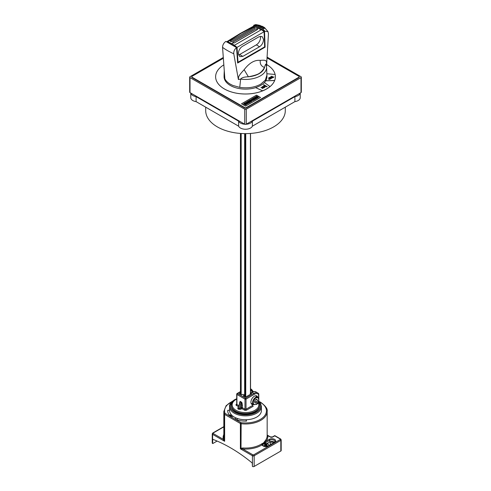 <?xml version="1.0" encoding="UTF-8"?>
<svg xmlns="http://www.w3.org/2000/svg" width="491" height="491" viewBox="0 0 491 491"><rect width="100%" height="100%" fill="white"/><g stroke="black" fill="none" stroke-linecap="round" stroke-linejoin="round"><path stroke-width="0.74" d="M266.901 443.594L269.743 441.955A3.063 1.768 180 0 1 274.07 441.955A3.063 1.768 180 0 1 274.481 442.25M259.052 401.65A20.935 12.091 180 0 1 260.304 402.319A20.935 12.091 180 0 1 263.9 416.632A20.935 12.091 180 0 1 241.161 422.69L241.007 448.252L242.898 447.982L242.812 449.001A22.408 12.938 0 0 0 262.077 444.858L266.208 441.096A22.408 12.938 0 0 0 267.89 435.689L267.245 435.124M262.341 443.68L262.464 444.404A0.737 0.595 7.8 0 1 262.753 444.889A3.063 1.768 0 0 0 262.74 445.03L263.483 445.945L268.117 445.945A0.737 0.423 60 0 1 268.485 445.981A3.793 2.191 0 0 1 263.121 445.981A3.793 2.191 0 0 1 262.077 444.858A0.737 0.442 57.6 0 1 261.537 443.974L263.526 442.925L263.636 443.993A3.063 1.768 0 0 1 267.969 443.993A3.063 1.768 0 0 1 268.865 445.245L268.865 445.515M269.743 441.955L269.743 440.255A0.737 0.423 -120 0 0 269.221 439.359L266.208 441.096A0.737 0.552 -144.4 0 1 265.533 440.335L263.526 442.925M254.16 466.45L280.821 451.057L280.821 440.359L254.16 455.752L254.16 466.45A1.221 0.706 0 0 1 252.429 466.45L252.251 463.031A146.926 84.826 -120 0 0 230.432 447.761A146.926 84.826 -120 0 0 212.775 439.31L212.603 443.459A1.221 0.706 0 0 1 212.241 442.956L212.241 433.86A1.221 0.706 180 0 0 212.603 434.357L212.603 443.459M264.931 444.484L265.803 444.932L266.625 444.011A6.432 3.713 60 0 1 266.883 444.152A6.432 3.713 60 0 1 267.147 444.312A6.604 3.811 120 0 0 266.325 444.65A6.604 3.811 60 0 1 267.147 445.263A6.432 3.713 120 0 0 266.625 445.564A6.604 3.811 -120 0 0 265.803 444.95A6.604 3.811 120 0 0 264.98 445.564A6.432 3.713 -120 0 0 264.723 445.405A6.432 3.713 -120 0 0 264.459 445.263A6.604 3.811 -60 0 1 265.281 444.65L264.852 445.478M257.849 402.387L258.579 401.963A0.737 0.423 0 0 0 258.794 401.663A0.737 0.423 0 0 0 258.751 401.521L259.242 403.7A0.737 0.583 158.9 0 0 259.211 403.528L259.211 403.528A0.737 0.583 158.9 0 0 258.53 403.197A13.343 7.703 180 0 1 254.939 410.316A13.343 7.703 180 0 1 241.768 412.268A13.343 7.703 180 0 1 232.47 406.542A13.343 7.703 180 0 1 236.061 399.422A13.343 7.703 180 0 1 236.711 399.066M231.421 405.468L231.421 406.069A14.079 8.132 0 0 0 240.111 413.575A14.079 8.132 0 0 0 255.455 411.814A14.079 8.132 0 0 0 259.579 406.069L259.579 405.468A14.079 8.132 180 0 1 255.455 411.219A14.079 8.132 180 0 1 241.566 413.275A14.079 8.132 180 0 1 231.758 407.235A14.079 8.132 180 0 1 231.421 405.468C231.04 403.755 232.464 401.73 235.698 399.386L236.711 398.852M240.455 392.91L239.307 393.573L241.658 394.924A1.221 0.706 180 0 1 241.971 394.611A1.221 0.706 180 0 1 243.205 394.433A1.221 0.706 180 0 1 244.045 394.985A1.221 0.706 180 0 1 243.702 395.605A1.221 0.706 180 0 1 243.155 395.789L245.5 397.145L251.693 393.573L250.846 393.082L250.195 393.457M251.337 403.872L252.705 404.664A4.898 2.829 -60 0 1 251.926 404.437A4.898 2.829 -60 0 1 250.913 402.197A4.898 2.829 -60 0 1 253.049 397.262A4.898 2.829 -60 0 1 256.824 395.955A4.898 2.829 -60 0 1 257.701 397.17M300.222 93.057L300.222 97.654A7.101 4.1 180 0 1 298.141 100.557A7.101 4.1 180 0 1 294.901 101.625L294.901 96.623L252.374 121.179L252.374 126.175A7.101 4.1 180 0 1 250.52 128.047A7.101 4.1 180 0 1 243.634 129.102A7.101 4.1 180 0 1 238.626 126.175L238.626 121.179A7.101 4.1 0 0 0 244.776 124.229M246.224 124.229A7.101 4.1 0 0 0 250.52 123.045A7.101 4.1 0 0 0 252.374 121.179M190.821 93.075A7.101 4.1 0 0 0 196.099 96.623L196.099 101.625A7.101 4.1 180 0 1 190.778 97.654L190.778 93.057M294.901 96.623A7.101 4.1 0 0 0 298.141 95.555A7.101 4.1 0 0 0 300.179 93.075M285.296 107.173L285.296 110.653A39.796 22.973 180 0 1 273.64 126.899A39.796 22.973 180 0 1 230.273 131.876A39.796 22.973 180 0 1 205.704 110.653L205.704 107.173M223.749 64.916A29.877 17.246 0 0 0 215.623 76.743A29.877 17.246 0 0 0 224.375 88.939A29.877 17.246 0 0 0 263.096 90.682L263.096 90.602A0.737 0.423 180 0 1 262.206 90.59L255.67 87.631A21.426 12.373 180 0 1 232.82 86.711A21.426 12.373 180 0 1 224.074 76.743L224.074 75.461L224.86 78.781C225.878 80.862 227.707 82.672 230.347 84.206L232.82 85.434L239.749 87.38C247.703 88.49 254.669 87.435 260.653 84.206L265.293 80.193L266.92 75.08M269.78 86.612A0.737 0.423 0 0 1 269.786 86.649A0.737 0.423 0 0 1 269.645 86.901A29.877 17.246 0 0 0 274.764 80.211A29.877 17.246 180 0 1 269.645 86.919A29.877 17.246 180 0 1 263.096 90.7A29.877 17.246 180 0 1 224.375 88.957A29.877 17.246 180 0 1 215.623 76.762A29.877 17.246 180 0 1 215.623 76.749L215.623 76.762M257.315 32.056L239.037 42.607M234.244 45.749L234.502 45.307L231.893 43.631L231.648 44.08M260.322 36.242A5.941 3.431 -60 0 1 260.518 37.598A5.941 3.431 -60 0 1 256.32 44.871L239.614 54.519A5.941 3.431 -60 0 1 238.583 54.961M259.045 36.745L262.09 36.494L263.495 39.317C263.397 42.496 262.084 44.969 259.555 46.737L242.842 56.379L239.798 56.631L238.387 53.807C238.485 50.628 239.798 48.155 242.333 46.393L259.045 36.745M264.52 67.494C265.201 64.855 265.692 63.842 266.005 64.462L266.65 63.21C265.932 61.553 267.755 59.614 260.261 60.399C259.807 63.885 261.23 66.254 264.52 67.494L263.446 69.145C262.268 70.962 260.819 72.416 259.088 73.515C257.615 74.417 255.136 75.276 251.656 76.093L248.397 76.799L244.137 69.704C237.049 77.302 238.884 77.185 238.387 79.53L240.639 79.106C241.787 77.639 244.371 76.872 248.397 76.799A19.241 11.109 180 0 0 259.107 73.675A19.241 11.109 180 0 0 264.52 67.494M224.08 75.08L224.074 75.461M266.533 66.451L268.448 33.775L267.988 31.62L265.189 28.392L262.397 28.509A30.608 17.67 -120 0 0 257.812 25.857L260.064 25.428L260.684 25.814M222.552 47.308C222.638 44.914 223.73 42.944 225.829 41.404L236.607 47.627C234.514 49.247 233.575 51.303 233.777 53.789C228.757 51.457 225.013 49.296 222.552 47.308L224.86 78.781M260.064 25.428L255.872 24.55L253.761 25.268L253.7 26.176M269.786 86.649L269.786 86.569A0.737 0.423 180 0 0 269.62 86.306L264.348 82.543A21.426 12.373 180 0 1 255.67 87.551M266.926 75.461L266.926 76.664A21.426 12.373 180 0 1 265.717 80.763L265.717 80.843A21.426 12.373 180 0 1 264.391 82.58M262.489 28.453L264.95 31.252L264.539 31.492L265.103 47.161L237.626 63.026L236.607 47.627M267.988 31.62L264.95 31.252M266.417 65.696L266.65 63.21M238.387 79.53L233.777 53.789M239.749 87.38L240.639 79.106A21.076 12.171 0 0 0 260.402 75.872A21.076 12.171 0 0 0 266.57 66.966L265.944 64.131M235.778 46.915L226.652 41.649M261.881 29.926L264.048 31.694M234.367 45.81L234.41 45.282L261.5 29.638L264.103 31.737L237.036 47.369L234.41 45.282M264.103 31.737L264.649 46.891L238.025 62.265L237.595 62.044L236.545 47.572M265.103 47.161L264.667 46.909L264.121 31.651M264.539 31.492C260.96 28.355 257.37 26.281 253.761 25.268M254.178 25.029L257.904 25.802M264.667 46.909L237.595 62.541M236.631 47.523L234.416 45.78M238.025 62.265L237.036 47.369M227.29 42.085L240.964 33.388L254.326 26.422M226.959 41.6L240.308 33.419L253.417 26.262L258.469 28.263L261.083 29.945M258.469 28.263L257.075 29.006L257.536 29.472L234.09 43.036L233.286 42.766L231.893 43.631L227.486 41.618L226.781 41.692L227.744 41.453M232.752 42.269L256.21 28.711L257.536 29.472M256.67 28.779L257.48 29.411L234.09 43.036M231.574 41.667L254.958 28.048L231.574 41.667L230.236 41.084L253.816 27.49M255.019 28.104L253.749 27.514L254.946 27.944M253.694 27.521L230.236 41.084M231.126 41.643L230.347 41.299M254.811 27.821L254.05 27.49M256.21 28.711L232.808 42.275L233.636 42.969M233.372 42.619L232.869 42.527M266.858 73.742L274.579 74.417A0.737 0.423 180 0 1 275.199 74.792A29.877 17.246 180 0 1 275.377 76.664A29.877 17.246 180 0 1 274.764 80.131A0.737 0.423 180 0 1 274.088 80.469L265.717 80.763M269.332 77.498L271.241 78.603L269.221 77.584M271.646 76.166L273.426 77.197L274.088 76.958L272.892 77.652L273.297 77.271L271.535 76.252M270.774 76.67L272.683 77.774L271.118 78.247L270.744 77.928L270.989 77.578L269.565 77.369L271.124 77.498L271.535 77.259L270.664 76.756M270.578 78.99L268.681 77.879L270.59 78.977L269.031 79.45L268.657 79.026L269.449 78.462L268.577 77.959M265.717 80.843L274.088 80.549A0.737 0.423 0 0 0 274.764 80.211L274.764 80.131M265.238 86.87L263.882 86.066L265.238 86.852L264.14 87.484L262.777 86.698L263.882 86.066L262.777 86.508M264.103 87.821L262.212 86.711L264.121 87.815L261.396 87.582L262.832 88.558L260.924 87.453L263.642 87.686L262.102 86.797M263.428 84.906L263.771 84.704L267.141 86.655L266.797 86.852L263.428 84.906M269.786 86.569A0.737 0.423 180 0 1 269.645 86.821A29.877 17.246 180 0 1 263.096 90.602M255.67 87.631L262.206 90.669A0.737 0.423 0 0 0 263.096 90.682M247.881 102.754L245.85 102.429L247.881 102.754L246.58 102.005L246.998 101.76L249.041 102.944L248.378 103.325L246.365 103.012L247.642 103.748L247.249 103.975L245.205 102.797L245.85 102.429L245.224 102.809M249.023 102.957L246.998 101.784L246.599 102.011M247.624 103.761L246.365 103.012M251.282 100.851L249.931 100.072L251.282 100.851L250.502 99.741L252.81 99.961L251.46 99.188L251.858 98.955L251.484 99.194M252.81 99.961L250.514 99.753M253.884 100.146L251.858 98.955L253.908 100.133L253.166 100.563L251.398 100.146L252.11 101.171L251.398 100.146M252.11 101.171L251.38 101.594L249.336 100.416L249.931 100.072M249.931 100.09L249.354 100.428M256.265 98.771L254.221 97.592L254.817 97.249L256.861 98.427L256.265 98.771M256.842 98.439L254.817 97.273L254.24 97.605M258.432 97.328A0.957 0.552 0 0 0 258.401 97.2A0.957 0.552 180 0 1 258.432 97.316A0.957 0.552 180 0 1 258.278 97.617A2.811 1.626 180 0 1 257.309 98.151L256.916 97.924A2.259 1.301 0 0 0 257.689 97.574L257.652 97.359A0.767 0.442 0 0 0 257.327 97.396L256.793 97.513A1.221 0.706 180 0 1 256.063 97.543A0.841 0.485 180 0 1 255.523 97.236A1.037 0.595 180 0 1 255.486 97.083A1.037 0.595 180 0 1 255.639 96.77A3.689 2.13 180 0 1 256.725 96.199L257.149 96.439A2.995 1.731 0 0 0 256.394 96.727A0.853 0.491 0 0 0 256.161 96.911L256.455 97.077A13.361 7.715 0 0 0 257.161 96.923A1.172 0.675 180 0 1 257.885 96.88A0.792 0.454 180 0 1 258.401 97.175L258.401 97.175A0.792 0.454 0 0 0 257.885 96.905L257.885 96.88M256.946 97.942A2.259 1.301 0 0 0 257.689 97.599L257.769 97.451M257.118 96.451L256.725 96.224A3.689 2.13 0 0 0 255.639 96.788L255.639 96.77M256.455 97.101A13.361 7.715 0 0 0 257.161 96.948L257.161 96.923M257.885 96.905A1.172 0.675 0 0 0 257.161 96.948M253.209 99.176L254.007 98.716L253.522 98.439L252.227 98.746L253.737 97.869L255.786 99.053L254.27 99.925L253.908 99.716L254.823 99.188L253.209 99.176M253.227 99.188L254.007 98.734M252.245 98.752L253.737 97.869M253.737 97.893L255.762 99.065M253.927 99.722L254.823 99.188M248.348 101.981L249.146 101.52L248.661 101.244L247.366 101.551L248.876 100.68L250.919 101.858L249.41 102.729L249.041 102.521L249.956 101.993L248.348 101.981M248.366 101.993L249.146 101.52M247.384 101.563L248.876 100.698L250.901 101.87M249.066 102.533L249.956 102.018M246.592 104.166A0.957 0.552 0 0 0 246.556 104.037L246.556 104.012A0.957 0.552 180 0 1 246.592 104.153A0.957 0.552 180 0 1 246.433 104.46A2.811 1.626 180 0 1 245.463 104.994L245.077 104.767A2.259 1.301 0 0 0 245.844 104.411L245.807 104.196A0.767 0.442 0 0 0 245.482 104.233L244.948 104.35A1.221 0.706 180 0 1 244.217 104.38A0.841 0.485 180 0 1 243.683 104.08A1.037 0.595 180 0 1 243.646 103.92A1.037 0.595 180 0 1 243.8 103.607A3.689 2.13 180 0 1 244.88 103.036L244.88 103.036A3.689 2.13 0 0 0 243.8 103.626L243.8 103.607M245.101 104.779A2.259 1.301 0 0 0 245.844 104.436L245.844 104.411M243.8 103.626A1.037 0.595 0 0 0 243.646 103.932M245.273 103.288L245.304 103.282A2.995 1.731 0 0 0 244.549 103.564A0.853 0.491 0 0 0 244.315 103.748L244.61 103.914A13.361 7.715 0 0 0 245.316 103.761A1.172 0.675 180 0 1 246.04 103.724A0.792 0.454 180 0 1 246.556 104.012M244.61 103.939A13.361 7.715 0 0 0 245.316 103.785L245.316 103.761M246.556 104.037A0.792 0.454 0 0 0 246.04 103.742L246.04 103.724M246.04 103.742A1.172 0.675 0 0 0 245.316 103.785M241.529 103.81L256.486 95.174L260.5 97.494L245.543 106.13L241.511 103.797L256.486 95.15L260.518 97.482M275.169 74.706A29.877 17.246 0 0 0 267.307 64.953L266.607 65.297M266.607 65.358L267.307 64.953M263.624 87.251L265.091 87.005L264.048 86.201L262.924 86.545L263.968 87.349M263.968 87.373L264.404 87.404M264.404 87.423L264.747 87.3M264.747 87.324L265.091 87.005M262.924 86.545L263.182 86.999M263.182 87.017L263.624 87.269M263.642 87.686L260.936 87.466M262.943 88.497L261.396 87.582M267.129 86.661L263.771 84.728L263.44 84.918M266.662 64.505A29.877 17.246 180 0 1 267.307 64.892M271.222 78.615L269.332 77.523M273.297 77.271L272.781 77.59M274.07 76.97L273.426 77.216L271.646 76.185M270.897 77.873L271.486 78.216L272.425 77.774L271.664 77.332L270.977 78.02M271.235 78.186L272.425 77.774M270.989 77.578L270.744 77.928M271.535 77.277L269.59 77.375M272.665 77.781L270.774 76.688M268.804 79.082L269.399 79.419L270.338 78.977L269.577 78.535L268.804 79.082L269.399 79.419M269.399 79.444L270.338 78.996M269.449 78.462L268.657 79.137M275.377 76.713A29.877 17.246 180 0 1 275.377 76.762A29.877 17.246 180 0 1 274.764 80.229M299.185 76.958A1.105 0.638 180 0 1 299.24 77.161A1.105 0.638 180 0 1 298.921 77.609L246.279 108.002A1.105 0.638 180 0 1 244.721 108.002L192.079 77.609A1.105 0.638 180 0 1 191.76 77.161A1.105 0.638 180 0 1 191.815 76.958M267.079 57.932L298.921 76.314A1.105 0.638 180 0 1 299.24 76.762A1.105 0.638 180 0 1 298.921 77.21L246.279 107.603A1.105 0.638 180 0 1 244.721 107.603L192.079 77.21A1.105 0.638 180 0 1 191.76 76.762A1.105 0.638 180 0 1 192.079 76.314L223.276 58.3M267.129 57.159L300.995 76.713A1.105 0.638 180 0 1 301.321 77.161A1.105 0.638 180 0 1 300.995 77.609L246.279 109.198A1.105 0.638 180 0 1 244.721 109.198L190.005 77.609A1.105 0.638 180 0 1 189.679 77.161A1.105 0.638 180 0 1 190.005 76.713L223.221 57.533M189.679 77.161L189.679 92.155A1.105 0.638 0 0 0 190.005 92.609L244.721 124.198A1.105 0.638 0 0 0 246.279 124.198L300.995 92.609A1.105 0.638 0 0 0 301.321 92.155L301.321 77.161M252.374 126.175L294.901 101.625M238.626 121.179L196.099 96.623M196.099 101.625L238.626 126.175M264.937 28.208L262.084 27.195L264.526 27.588L265.005 28.085M262.237 27.293L265.238 28.435M258.205 26.041L259.168 25.655L261.347 26.06M262.55 28.533L258.223 26.029M262.084 27.195L260.899 26.496L260.064 26.845M260.58 26.324L262.538 26.422L260.899 26.496M261.691 26.164L262.268 26.324M259.862 25.968L261.451 26.084L259.168 25.655M265.287 28.601L264.821 28.128L262.808 27.668L263.501 28.159M241.173 133.491L241.173 394.647M244.635 133.62L244.635 396.642M252.165 403.866L251.748 404.111M229.585 410.568A15.915 9.188 0 0 0 239.412 419.056A15.915 9.188 0 0 0 256.756 417.062A15.915 9.188 0 0 0 261.415 410.568L261.415 406.665A15.915 9.188 180 0 1 256.756 413.164A15.915 9.188 180 0 1 239.412 415.159A15.915 9.188 180 0 1 229.585 406.665L229.585 410.568M252.356 392.008A6.549 3.781 120 0 0 250.545 390.615M252.933 391.18L252.933 391.879L252.933 391.18M258.634 393.702L258.579 394.42L258.634 393.702A7.96 4.597 -60 0 0 257.836 393.003L258.714 393.751M238.178 407.604A0.737 0.423 60 0 1 237.945 407.53L237.822 408.8L238.687 409.304L240.885 409.23A0.737 0.423 60 0 1 240.369 408.334L241.388 407.745A0.737 0.423 180 0 1 242.425 407.745A0.737 0.423 -60 0 1 241.91 408.641L240.885 409.23M258.579 400.717L258.53 403.197L256.406 404.418M252.705 404.664L252.705 405.357A0.737 0.423 60 0 0 253.227 406.253L246.537 410.114A1.467 0.847 0 0 1 244.463 410.114L241.91 408.641A0.737 0.423 60 0 1 241.388 407.745L241.333 402.399A0.737 0.423 120 0 0 241.388 402.104C241.799 402.006 242.143 403.099 242.425 405.382A0.737 0.423 0 0 0 241.388 405.382L240.369 408.334L239.148 408.702L241.333 402.399L240.467 401.902L238.46 407.229L238.282 408.205L239.148 408.702A0.737 0.423 120 0 1 238.687 409.304M239.485 404.283L240.467 401.902A0.737 0.423 -60 0 0 240.522 401.601C240.117 401.018 239.774 401.718 239.485 403.682A0.737 0.423 180 0 1 239.528 403.712M239.866 402.743L238.147 407.69M256.155 399.49L257.456 400.239L256.707 402.172L255.203 403.037L254.455 401.969L255.203 400.042L256.707 399.177L257.456 400.239M254.804 401.073L256.707 402.172M265.803 444.932L265.803 444.349A6.604 3.811 -60 0 1 266.625 444.011M266.325 444.65L266.754 445.478M265.281 444.65A6.604 3.811 -120 0 0 264.459 444.312A6.432 3.713 -60 0 1 264.98 444.011A6.604 3.811 60 0 1 265.803 444.349M262.746 445.122A3.063 1.768 180 0 1 263.636 443.993M264.98 444.459L264.98 444.011M262.753 444.889L263.636 443.576L265.208 442.876A0.737 0.423 -120 0 0 264.956 442.219L264.581 441.667M237.196 419.928L237.196 418.406M246.194 419.75L246.194 421.106M232.943 416.215L231.408 417.105A17.756 10.25 0 0 1 227.744 410.869A17.756 10.25 0 0 1 227.775 410.292L227.775 411.44M229.585 410.384L227.775 410.292M236.312 418.068L234.698 419.001A17.756 10.25 0 0 0 246.5 421.1L246.292 419.744M217.108 441.053L212.775 443.557M280.821 451.057A1.221 0.706 0 0 0 281.183 450.554L281.183 439.856A1.221 0.706 180 0 1 280.821 440.359A0.737 0.423 -120 0 0 280.306 439.457L280.306 439.058A0.737 0.423 -60 0 1 280.674 439.022L274.764 435.609L272.493 436.922A0.737 0.423 60 0 1 272.861 436.959L274.764 435.861L280.306 439.058M267.411 435.167L270.455 436.922A0.737 0.423 -60 0 0 270.087 436.959A1.958 1.129 0 0 0 272.861 436.959M270.087 436.959L267.89 435.689A0.737 0.601 -3.6 0 1 267.172 435.222M273.591 442.784A1.835 1.062 0 0 0 270.609 442.459A1.835 1.062 180 0 0 270.068 443.207A1.835 1.062 180 0 0 271.173 444.177M241.265 448.805L240.394 448.805L241.007 448.252L241.265 448.805L242.812 449.001L252.945 454.856L253.638 454.856L280.306 439.457M252.429 466.45L252.429 455.752L240.394 448.805L240.394 423.512L224.632 414.41A1.221 0.706 180 0 1 224.301 414.06L224.301 440.206L223.988 438.659A0.737 0.595 168.2 0 1 223.258 439.31L223.988 440.433L224.301 440.206L224.632 441.305L223.988 440.433M231.255 415.067L230.874 415.558A14.632 8.445 0 0 0 230.973 416.755M241.161 422.69L240.915 422.616A0.737 0.423 -60 0 0 240.394 423.512A1.221 0.706 180 0 0 241.007 423.708A21.672 12.514 0 0 0 267.172 411.464C267.828 409.034 265.662 405.971 260.672 402.282L258.794 401.319M269.221 439.359A3.793 2.191 0 0 1 274.592 439.359A3.793 2.191 0 0 1 274.592 442.459A0.737 0.423 -120 0 0 274.224 442.422L274.966 441.507A3.063 1.768 0 0 0 274.07 440.255A3.063 1.768 0 0 0 269.743 440.255L265.208 442.876M242.898 447.982A21.672 12.514 0 0 0 261.537 443.974M265.533 440.335A21.672 12.514 0 0 0 267.172 435.56L267.172 411.464M257.75 397.194A4.284 2.473 120 0 0 254.448 398.342A4.284 2.473 120 0 0 252.577 402.657A4.284 2.473 120 0 0 253.466 404.615C256.271 404.983 258.045 403.228 258.782 399.355L257.75 397.194L255.332 395.801M258.64 399.557A3.793 2.191 120 0 0 255.952 398.005A3.793 2.191 120 0 0 253.27 402.657A3.793 2.191 120 0 0 255.952 404.203A3.793 2.191 120 0 0 258.64 399.557M259.242 403.7A14.079 8.132 180 0 1 259.579 405.468L258.794 401.663L258.794 393.991M260.261 60.399C254.694 59.785 249.318 62.891 244.137 69.704M239.614 54.519L242.842 56.379M259.555 46.737L256.32 44.871M231.451 38.728L232.126 38.685M240.308 33.419L240.964 33.388M249.281 28.435L249.901 28.41M246.279 108.002L246.279 107.603M244.721 108.002L244.721 107.603M298.921 77.609L298.921 77.21M192.079 77.609L192.079 77.21M300.995 92.609L300.995 77.609M246.279 124.198L246.279 109.198M244.721 124.198L244.721 109.198M190.005 92.609L190.005 77.609M261.335 26.741L260.34 27.177M261.764 26.999L260.93 27.343M240.565 133.448L240.565 394.298M250.435 133.448L250.435 394.298M245.758 133.626L245.758 396.992M245.242 133.626L245.242 396.992M258.806 401.841A15.184 8.764 180 0 1 256.234 412.268A15.184 8.764 180 0 1 234.766 412.268A15.184 8.764 180 0 1 234.766 399.87A15.184 8.764 180 0 1 235.79 399.33M256.057 391.978A7.96 4.597 120 0 0 252.079 392.37A0.737 0.423 -120 0 0 251.711 392.334C253.589 391.401 255.038 391.284 256.057 391.978L257.836 393.003A7.96 4.597 -60 0 0 253.853 393.395L252.079 392.37L250.846 393.082M240.455 391.836L237.448 393.573L245.5 398.219L253.853 393.395A0.737 0.423 -120 0 1 254.375 394.298L246.022 399.122A0.737 0.423 180 0 1 244.978 399.122L236.926 394.469L236.926 404.566A0.737 0.423 -60 0 1 236.41 405.468L238.503 406.677M250.545 389.977A7.224 4.173 -60 0 1 252.902 391.793M250.545 389.038A7.96 4.597 -60 0 1 251.558 389.375L253.129 391.407M237.945 407.53L238.27 407.346M236.711 404.093L236.41 404.271A1.467 0.847 0 0 0 236.41 405.468M236.41 404.271A0.737 0.423 -120 0 0 236.723 404.326M236.779 404.302L236.711 404.271A0.737 0.423 0 0 0 236.926 404.566L238.847 405.676M236.926 393.868A0.737 0.423 60 0 1 237.079 393.537A0.737 0.423 60 0 1 237.448 393.573A0.737 0.423 120 0 0 236.926 394.469A0.737 0.423 180 0 1 236.711 394.169L236.711 404.271M244.463 410.114A0.737 0.423 120 0 0 244.978 409.218L244.978 399.122A0.737 0.423 -60 0 1 245.5 398.219A0.737 0.423 60 0 1 246.022 399.122L246.022 409.218L252.705 405.357M254.375 394.298A7.224 4.173 -60 0 1 258.579 394.42L258.579 398.195M242.425 405.382L242.425 407.745L244.978 409.218A0.737 0.423 0 0 0 246.022 409.218A0.737 0.423 -120 0 0 246.537 410.114M237.822 408.8A0.737 0.423 120 0 0 238.282 408.205M240.522 401.601L241.388 402.104M231.236 414.643L231.236 415.466A14.264 8.237 0 0 0 231.5 417.049M240.915 422.616L225.019 413.373A20.935 12.091 180 0 1 231.948 401.65M225.148 413.514A0.737 0.423 120 0 0 224.632 414.41L224.632 441.305L212.603 434.357A0.737 0.423 120 0 1 213.119 433.461L213.119 433.062L223.828 426.875M223.988 438.659A21.672 12.514 0 0 1 223.828 437.156L223.828 411.464A21.672 12.514 180 0 0 224.301 414.06A0.737 0.589 -20.2 0 1 225.019 413.373M253.638 454.856A0.737 0.423 60 0 1 254.16 455.752A1.221 0.706 180 0 1 252.429 455.752A0.737 0.423 -60 0 1 252.945 454.856M262.949 443.416L262.986 443.729M262.495 443.649L262.587 444.208M274.592 442.459L268.485 445.981M213.119 433.461L223.258 439.31A22.408 12.938 0 0 1 223.828 434.474M212.241 433.86L212.75 433.025A0.737 0.423 60 0 1 213.119 433.062M229.223 414.963L231.236 415.061M229.659 415.496L230.874 415.558M224.24 71.361L224.08 75.154M266.57 66.966L266.92 75.154M253.43 26.262L254.178 26.219L258.64 28.251L261.261 29.939M230.353 41.029L253.829 27.465M257.468 29.294L256.609 28.779M255.025 29.386L253.092 30.442M256.271 28.711L250.784 31.725M299.24 77.161L299.24 76.762M191.76 77.161L191.76 76.762M264.526 27.588L265.263 28.453M264.545 27.6L262.55 26.434M240.455 133.442L240.455 394.236M250.545 133.442L250.545 394.236M236.711 398.729L234.397 399.834C230.745 402.503 229.137 404.78 229.585 406.665M258.794 401.411L260.653 403.731L261.415 406.665M250.545 393.009L251.711 392.334M244.045 394.985L244.543 396.593M250.545 388.792L251.558 389.375M240.455 391.585L237.079 393.537A0.737 0.737 0 0 0 236.711 394.169M253.466 404.615L251.048 403.221M223.828 411.464L226.13 405.676L232.421 401.221M281.183 439.856L280.674 439.022M272.493 436.922L270.455 436.922M267.411 435.161L267.122 434.83M268.117 445.945L274.224 442.422M212.75 433.025L223.828 426.63"/></g></svg>
